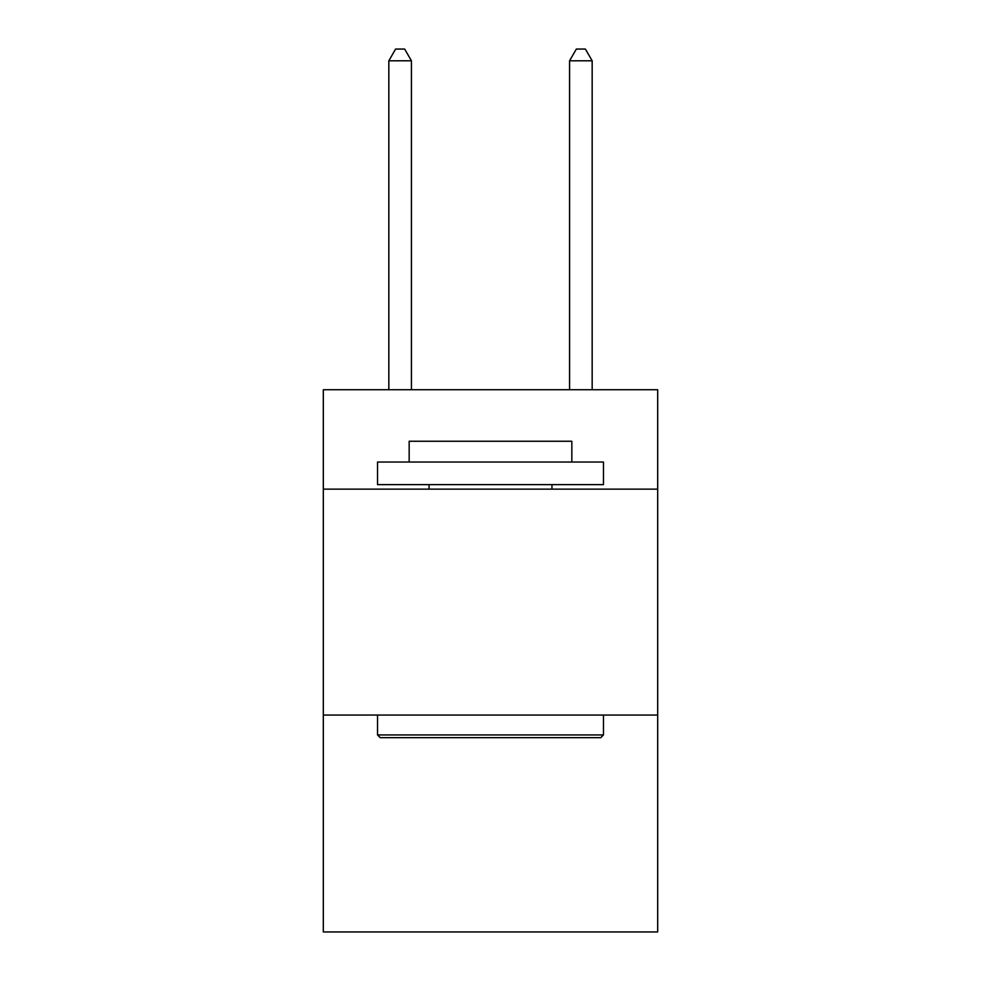 <?xml version="1.0" encoding="UTF-8"?>
<svg xmlns="http://www.w3.org/2000/svg" width="981" height="981" viewBox="0 0 981 981"><rect width="100%" height="100%" fill="white"/><g stroke="black" fill="none" stroke-linecap="round" stroke-linejoin="round"><path stroke-width="1.47" d="M657.687 489.139L657.687 389.739L323.313 389.739L323.313 489.139L657.687 489.139L657.687 931.95L323.313 931.95L323.313 489.139M657.687 715.063L323.313 715.063M380.248 737.663L377.538 734.941L603.462 734.941L600.752 737.663L380.248 737.663M603.462 462.039L603.462 484.626L377.538 484.626L377.538 462.039L603.462 462.039M409.163 462.039L409.163 441.254L571.837 441.254L571.837 462.039M603.462 715.063L603.462 734.941M377.538 715.063L377.538 734.941M551.947 484.626L551.947 489.139M429.053 484.626L429.053 489.139M411.431 389.739L411.431 60.797L388.832 60.797L388.832 389.739M388.832 60.797L395.613 49.05L404.65 49.05L411.431 60.797M592.168 389.739L592.168 60.797L569.569 60.797L569.569 389.739M569.569 60.797L576.35 49.05L585.387 49.05L592.168 60.797"/></g></svg>
